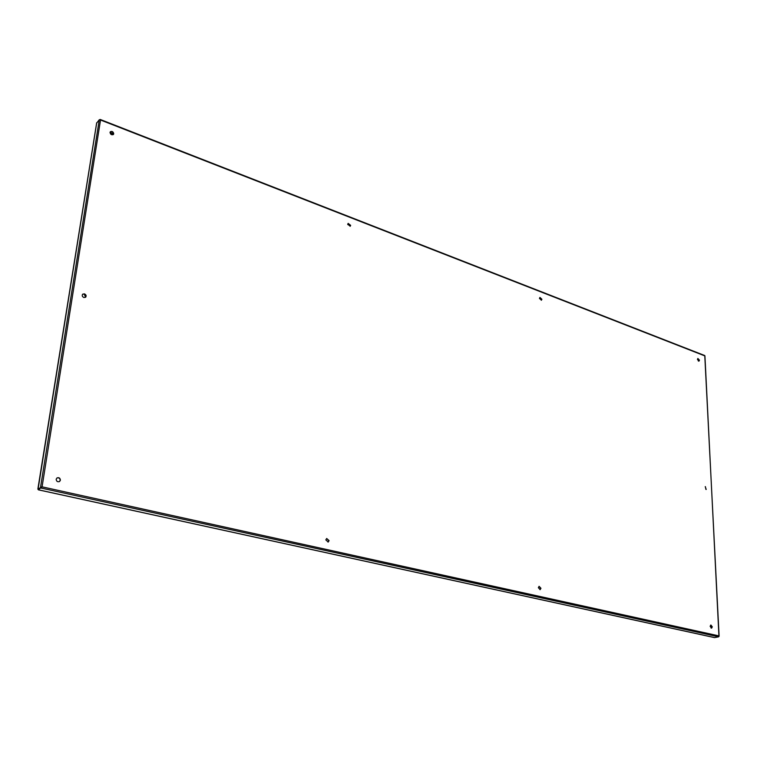 <?xml version="1.0" encoding="UTF-8"?>
<svg xmlns="http://www.w3.org/2000/svg" width="757" height="757" viewBox="0 0 757 757"><rect width="100%" height="100%" fill="white"/><g stroke="black" fill="none" stroke-linecap="round" stroke-linejoin="round"><path stroke-width="1.14" d="M83.895 297.529L85.617 297.246C86.553 295.902 86.166 294.776 84.462 293.867L82.731 294.151C81.803 295.495 82.191 296.621 83.895 297.529M82.589 294.293L84.264 294.047L85.569 297.293M705.931 489.429L705.354 486.609L705.931 489.429M705.24 486.666L706.205 489.467M56.907 478.008C58.895 477.468 59.992 478.244 60.191 480.326L59.453 481.566M56.179 479.247C56.425 481.386 57.541 482.143 59.557 481.509L60.399 480.193C60.153 478.046 59.027 477.288 57.012 477.932L56.179 479.247M110.257 131.869C112.045 131.273 113.143 131.992 113.531 134.027L113.323 134.566M110.058 132.399C110.484 134.481 111.591 135.181 113.38 134.509L113.72 133.809C113.295 131.727 112.187 131.027 110.399 131.699L110.058 132.399M326.636 538.52L328.841 540.725L328.018 542.097M325.822 539.892L328.197 542.031L329.087 540.63L326.702 538.492L325.822 539.892M348.059 223.485L350.434 225.548L350.113 226.305M347.737 224.242L350.226 226.239L350.661 225.378L348.182 223.391L347.737 224.242M539.041 586.363L540.678 588.35L539.978 589.684M538.341 587.687L540.167 589.637L540.952 588.274L539.126 586.334L538.341 587.687M539.836 297.51L541.634 299.412L541.293 300.245M539.495 298.353L541.435 300.188L541.889 299.27L539.949 297.435L539.495 298.353M710.709 625.083L712.006 626.872L711.448 628.13M710.151 626.332L711.646 628.102L712.299 626.815L710.804 625.045L710.151 626.332M697.765 358.544L699.184 360.275L698.881 361.127M697.462 359.395L699.042 361.08L699.449 360.162L697.878 358.477L697.462 359.395M719.112 636.107L704.767 355.553L100.217 119.464M99.773 119.615L100.53 120.013L99.281 119.748L40.537 487.309L42.07 486.836L41.048 488.038L718.611 636.826L718.932 635.889L718.989 636.429M698.361 359.849L698.276 360.947M710.899 625.112L711.031 628.007M698.228 359.982L698.55 361.089M711.192 625.244L711.334 628.121M110.039 132.73L113.522 134.074M347.747 224.555L350.425 225.586M539.523 298.627L541.634 299.441M697.5 359.651L698.456 359.812L697.471 359.433M110.049 132.447L113.541 133.79M347.737 224.29L350.434 225.331M539.495 298.39L541.615 299.204M42.07 486.836L718.932 635.889L704.928 355.932L100.53 120.013L42.07 486.836L37.916 489.069L41.067 487.423M99.281 119.748L96.669 123.126M41.872 486.969L38.475 489.514M718.611 636.826L714.674 637.602L38.427 489.798L41.133 487.517M38.077 489.164L96.726 122.738M38.418 489.192L37.869 489.154M37.859 489.107L96.669 122.852M38.493 489.296L38.333 489.807M38.37 489.836L714.532 637.612"/></g></svg>
